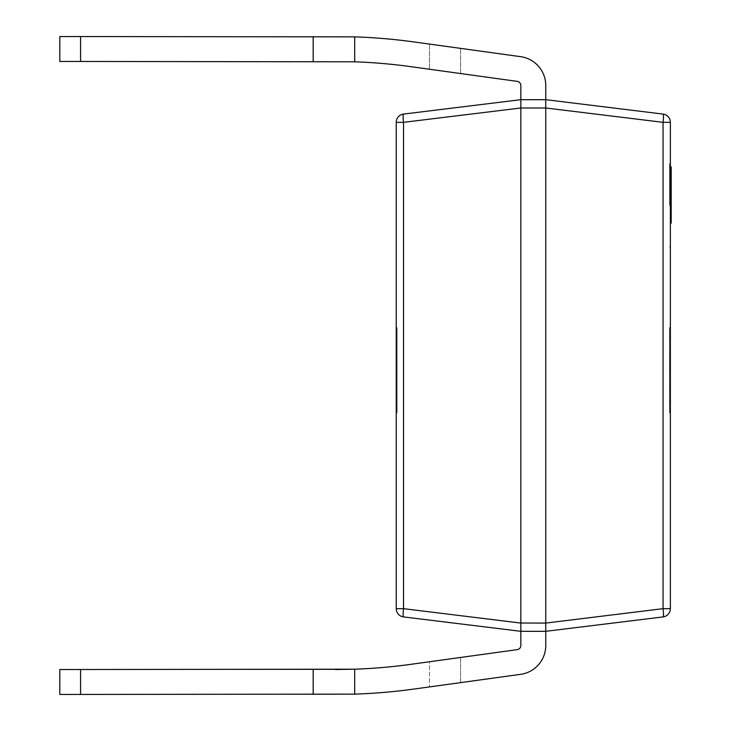 <?xml version="1.0" encoding="UTF-8"?>
<svg xmlns="http://www.w3.org/2000/svg" width="731" height="731" viewBox="0 0 731 731"><rect width="100%" height="100%" fill="white"/><g stroke="black" fill="none" stroke-linecap="round" stroke-linejoin="round"><path stroke-width="0.55" stroke-dasharray="3.65 2.74" d="M670.364 205.402L670.364 163.863L670.364 205.402M669.532 205.402L669.532 163.863L669.532 205.402M670.364 173.055L670.364 186.944L670.364 173.055M670.364 177.88L670.364 186.944L670.364 176.884L670.364 177.88L671.195 177.861L671.195 176.884L670.364 176.884L671.195 176.884L671.195 177.88L670.364 177.88M670.364 187.218L670.364 174.59L670.364 187.218L670.364 174.59L670.364 187.218L671.195 187.218L671.195 174.59L671.195 176.801L670.364 176.801L670.364 191.778L670.364 174.819L670.364 223.11L670.364 166.896L670.364 215.901L670.364 176.801L671.195 176.801L671.195 182.485L670.364 182.485L671.195 182.485L671.195 184.422L670.364 184.422L671.195 184.422L671.195 189.832L670.364 189.832L671.195 189.832L671.195 191.778L670.364 191.778L670.364 174.883L670.364 191.778L670.364 174.883L670.364 191.778L671.195 191.778L671.195 174.883L670.364 174.883L670.364 179.497L670.364 174.883L671.195 174.883L671.195 187.218L670.364 187.218M670.364 409.488L670.364 327.689L670.364 412.787L670.364 409.488L669.532 409.488L669.532 400.378L670.364 400.378M670.364 360.109L670.364 411.772L670.364 360.109L669.532 360.091L670.364 360.109L669.532 360.109L669.532 328.703L670.364 328.703L670.364 411.772L670.364 328.703L670.364 411.772L670.364 328.703L669.532 328.703L669.532 411.772L670.364 411.772L669.532 411.772L669.532 371.284L670.364 371.284M545.755 623.013L520.837 623.013L520.837 107.987L545.755 107.987L545.755 623.077L663.063 608.667L670.364 608.667A8.306 8.306 0 0 1 663.063 616.918A8.306 8.306 0 0 0 670.364 608.667L670.364 122.333L663.063 122.333L663.063 608.667A8.306 1.005 -97 0 1 663.063 616.918L545.755 631.319L545.755 645.519A29.076 29.076 0 0 1 520.664 674.32L413.828 689.077A571.569 571.569 0 0 1 354.699 694.13L313.17 694.45L354.699 694.13L354.699 669.194L335.62 669.532L354.699 669.194L354.699 694.13A571.569 571.569 0 0 0 413.828 689.077A571.569 571.569 0 0 1 354.699 694.13L354.699 669.194L59.805 669.532L335.62 669.532L59.805 669.532L80.574 669.532L59.805 669.532L59.805 694.45L354.699 694.13L354.699 669.194L313.17 669.532L335.62 669.532M670.364 365.171L670.364 357.066L670.364 365.171L669.532 365.171L669.532 357.066L670.364 357.066L669.532 357.066L669.532 365.171L670.364 365.171M670.364 201.683L670.364 218.578L670.364 201.683L670.364 218.578L670.364 201.683L670.364 218.578L670.364 201.683L670.364 218.578L670.364 201.683L670.364 206.297L670.364 201.683L671.195 201.683L671.195 203.611L670.364 203.611L670.364 216.632L670.364 203.611L671.195 203.611L671.195 218.578L670.364 218.578L671.195 218.578L671.195 201.683L670.364 201.683L671.195 201.683L671.195 203.611L670.364 203.611L671.195 203.611L671.195 209.285L670.364 209.285L671.195 209.285L671.195 211.222L670.364 211.222L671.195 211.222L671.195 216.632L670.364 216.632L671.195 216.632L671.195 218.578L670.364 218.578L671.195 218.578L671.195 201.683L670.364 201.683L671.195 201.683L671.195 218.578L671.195 201.683L670.364 201.683L671.195 201.683L671.195 206.297L671.195 201.683L670.364 201.683L671.195 201.683L671.195 218.578L670.364 218.578M520.837 623.013L403.53 608.667A8.306 1.005 -83 0 0 403.53 616.918L520.837 631.319L545.755 631.319L520.837 631.319L545.755 631.319L545.755 645.519L545.755 631.319L520.837 631.319L520.837 645.519A4.158 4.158 0 0 1 517.256 649.631L460.612 657.452L517.256 649.631A4.158 4.158 0 0 0 520.837 645.519L520.837 631.319L520.837 645.519A4.158 4.158 0 0 1 517.256 649.631L410.42 664.388L460.612 657.452L429.462 661.756L429.462 686.912L429.462 661.756L410.42 664.388A546.651 546.651 0 0 1 354.699 669.194L354.699 694.13A571.569 571.569 0 0 0 413.828 689.077A571.569 571.569 0 0 1 354.699 694.13M410.42 664.388A546.651 546.651 0 0 1 354.699 669.194A546.651 546.651 0 0 0 410.42 664.388A546.651 546.651 0 0 1 354.699 669.194A546.651 546.651 0 0 0 410.42 664.388L517.256 649.631L410.42 664.388M80.574 669.532L313.17 669.532L80.574 669.532L80.574 694.45L59.805 694.45L313.17 694.45L80.574 694.45L80.574 669.532L80.574 694.45M313.17 694.45L335.62 694.45L313.17 694.45L313.17 669.532M545.755 645.519A29.076 29.076 0 0 1 520.664 674.32L413.828 689.077L520.664 674.32A29.076 29.076 0 0 0 545.755 645.519A29.076 29.076 0 0 1 520.664 674.32L413.828 689.077L520.664 674.32A29.076 29.076 0 0 0 545.755 645.519L545.755 631.319L545.755 645.519M520.837 623.077L520.837 631.319L545.755 631.319L520.837 631.319L545.755 631.319L545.755 623.077M520.837 107.923L520.837 85.481A4.158 4.158 0 0 0 517.256 81.369A4.158 4.158 0 0 1 520.837 85.481A4.158 4.158 0 0 0 517.256 81.369L410.42 66.612L460.612 73.548L429.462 69.244L429.462 44.088L429.462 69.244L410.42 66.612A546.651 546.651 0 0 0 354.699 61.806L354.699 36.87L59.805 36.55L354.699 36.87A571.569 571.569 0 0 1 413.828 41.923A571.569 571.569 0 0 0 354.699 36.87L354.699 61.806L59.805 61.468L354.699 61.806L354.699 36.87A571.569 571.569 0 0 1 413.828 41.923A571.569 571.569 0 0 0 354.699 36.87L354.699 61.806L59.805 61.468L80.574 61.468L80.574 36.55L59.805 36.55L59.805 61.468L80.574 61.468L80.574 36.55L354.699 36.87A571.569 571.569 0 0 1 413.828 41.923L520.664 56.68A29.076 29.076 0 0 1 545.755 85.481A29.076 29.076 0 0 0 520.664 56.68A29.076 29.076 0 0 1 545.755 85.481A29.076 29.076 0 0 0 520.664 56.68A29.076 29.076 0 0 1 545.755 85.481L545.755 99.681L520.837 99.681L545.755 99.681L520.837 99.681L545.755 99.681L520.837 99.681L545.755 99.681L545.755 107.923L663.063 122.333A8.306 1.005 -83 0 0 663.063 114.082L545.755 99.681L545.755 85.481L545.755 99.681L545.755 85.481L545.755 99.681L520.837 99.681L403.53 114.082A8.306 1.005 -97 0 0 403.53 122.333L520.837 107.987M396.239 371.284L396.239 328.703L396.239 411.772L396.239 371.284L397.07 371.284L397.07 328.703L396.239 328.703L396.239 411.772L396.239 328.703L396.239 411.772L396.239 328.703L396.239 411.772L396.239 328.703L397.07 328.703L397.07 411.772L396.239 411.772L397.07 411.772L397.07 337.823L396.239 337.823L396.239 402.653L396.239 337.823L397.07 337.823L397.07 328.703L396.239 328.703L397.07 328.703L397.07 411.772L396.239 411.772L397.07 411.772L397.07 402.653L396.239 402.653L397.07 402.653L397.07 375.305L396.239 375.305L397.07 375.305L397.07 366.185L396.239 366.185L397.07 366.185L397.07 337.823L396.239 337.823L397.07 337.823L397.07 328.703L396.239 328.703L397.07 328.703L397.07 411.772L396.239 411.772L397.07 411.772L397.07 371.284M396.239 122.333L396.239 608.667A8.306 8.306 0 0 0 403.53 616.918A8.306 8.306 0 0 1 396.239 608.667L403.53 608.667L403.53 122.333L396.239 122.333A8.306 8.306 0 0 1 403.53 114.082M396.239 336.808L396.239 412.787L396.239 336.808L397.07 336.808L397.07 342.126L396.239 342.126M663.063 114.082A8.306 8.306 0 0 1 670.364 122.333A8.306 8.306 0 0 0 663.063 114.082M669.532 371.284L669.532 328.703L670.364 328.703L669.532 328.703L669.532 411.772L670.364 411.772L669.532 411.772L669.532 328.703L670.364 328.703L669.532 328.703L669.532 411.772L670.364 411.772L669.532 411.772L669.532 386.9L670.364 386.9M669.532 371.046L669.532 337.823L669.532 371.046L670.364 371.046L670.364 402.653L670.364 337.823L670.364 371.046M669.532 402.653L670.364 402.653L670.364 369.228L670.364 402.653L669.532 402.653L669.532 369.228L669.532 402.653L670.364 402.653L669.532 402.653M669.532 337.823L670.364 337.823L669.532 337.823M669.532 386.9L669.532 360.109M669.532 386.48L670.364 386.48M669.532 369.228L670.364 369.228L669.532 369.228M669.532 400.378L669.532 403.667L670.364 403.667M669.532 403.667L669.532 369.539L670.364 369.539L669.532 369.539L669.532 381.381L670.364 381.381M669.532 381.381L669.532 355.613L670.364 355.613M669.532 355.613L669.532 327.689L670.364 327.689M669.532 327.689L669.532 365.317L670.364 365.317M669.532 365.317L669.532 412.787L670.364 412.787M669.532 412.787L669.532 409.488M669.532 372.262L669.532 336.808L669.532 372.262L670.364 372.262L670.364 336.808L670.364 372.262M669.532 356.326L670.364 356.326M669.532 354.489L670.364 354.489M669.532 336.808L670.364 336.808M397.07 342.126L397.07 333.007L396.239 333.007M397.07 333.007L397.07 327.689L396.239 327.689M397.07 327.689L397.07 368.671L396.239 368.671M397.07 368.671L397.07 412.787L396.239 412.787M397.07 412.787L397.07 409.488L396.239 409.488M397.07 409.488L397.07 398.349L396.239 398.349M397.07 398.349L397.07 403.667L396.239 403.667M397.07 403.667L397.07 369.347L396.239 369.347M397.07 369.347L397.07 336.808M397.07 371.046L397.07 337.823L397.07 371.046L396.239 371.046M397.07 402.653L396.239 402.653L397.07 402.653M397.07 337.823L396.239 337.823L397.07 337.823M397.07 411.772L396.239 411.772L397.07 411.772L397.07 328.703L396.239 328.703L397.07 328.703L397.07 352.004L396.239 352.004L397.07 352.004L397.07 328.703L396.239 328.703L397.07 328.703L397.07 411.772M397.07 395.818L397.07 361.123L397.07 401.639L397.07 395.818L396.239 395.818L396.239 361.123L396.239 401.639L396.239 395.818L397.07 395.818M397.07 361.123L396.239 361.123L397.07 361.123M397.07 401.639L396.239 401.639L397.07 401.639M354.699 61.806A546.651 546.651 0 0 1 410.42 66.612A546.651 546.651 0 0 0 354.699 61.806A546.651 546.651 0 0 1 410.42 66.612L517.256 81.369A4.158 4.158 0 0 1 520.837 85.481L520.837 99.681L520.837 85.481A4.158 4.158 0 0 0 517.256 81.369L410.42 66.612A546.651 546.651 0 0 0 354.699 61.806L354.699 36.87M429.462 44.088L460.612 48.392L429.462 44.088M460.612 73.548L460.612 48.392L460.612 73.548M313.17 61.468L313.17 36.55M59.805 61.468L59.805 36.55M520.837 645.519A4.158 4.158 0 0 1 517.256 649.631A4.158 4.158 0 0 0 520.837 645.519L520.837 631.319L520.837 645.519M460.612 682.608L460.612 657.452L460.612 682.608M59.805 694.45L59.805 669.532M671.195 202.377L671.195 218.861L671.195 201.4L671.195 202.377L670.364 202.377M671.195 204.47L670.364 204.47M671.195 203.337L670.364 203.337M671.195 201.4L671.195 216.86L670.364 216.888L671.195 216.86L671.195 218.861M671.195 215.892L670.364 215.892M671.195 218.167L670.364 218.167M671.195 216.632L671.195 203.611L671.195 216.632L670.364 216.632L671.195 216.632M671.195 203.611L670.364 203.611L671.195 203.611M671.195 215.234L671.195 208.207L671.195 216.413L671.195 215.234L670.364 215.234L670.364 216.413L670.364 208.207L670.364 215.234L671.195 215.234M671.195 206.297L670.364 206.297L671.195 206.297M671.195 208.207L670.364 208.207L671.195 208.207M671.195 216.413L670.364 216.413L671.195 216.413M671.195 179.808L671.195 176.326L671.195 180.932L671.195 179.808L670.364 179.808L670.364 176.326L670.364 179.808M671.195 186.103L670.364 186.103M671.195 184.048L670.364 184.048M671.195 184.632L671.195 174.59L671.195 185.5L670.364 185.5L671.195 185.5L671.195 184.632L670.364 184.632M671.195 182.549L670.364 182.549M671.195 174.59L670.364 174.59L671.195 174.59M671.195 176.747L670.364 176.747L671.195 176.747M671.195 171.008L671.195 215.901L671.195 174.819L671.195 191.778L671.195 174.883L671.195 191.778L671.195 174.883L671.195 191.778L671.195 174.883L671.195 186.944L671.195 174.901L670.364 174.883L671.195 174.883L670.364 174.901L671.195 174.883L671.195 171.008L670.364 171.008M671.195 176.326L670.364 176.326L671.195 176.326M671.195 177.313L670.364 177.313M671.195 180.932L670.364 180.932M671.195 177.487L670.364 177.487M671.195 175.303L670.364 175.303M671.195 181.717L670.364 181.717M671.195 185.053L670.364 185.053M671.195 186.688L670.364 186.688M671.195 180.182L670.364 180.182M671.195 186.944L670.364 186.953M671.195 171.255L670.364 171.255M671.195 169.373L670.364 169.373M671.195 176.801L670.364 176.801L671.195 176.801M671.195 182.485L670.364 182.485L671.195 182.485M671.195 184.422L670.364 184.422L671.195 184.422M671.195 189.832L670.364 189.832L671.195 189.832M671.195 191.778L670.364 191.778M671.195 174.883L670.364 174.883L671.195 174.883L670.364 174.883L671.195 174.883L671.195 179.497L671.195 174.883L670.364 174.883L671.195 174.883M671.195 188.434L671.195 181.407L671.195 189.612L671.195 188.434L670.364 188.434L670.364 189.612L670.364 181.407L670.364 188.434L671.195 188.434M671.195 179.497L670.364 179.497L671.195 179.497M671.195 181.407L670.364 181.407L671.195 181.407M671.195 189.612L670.364 189.612L671.195 189.612M671.195 223.11L671.195 166.896M671.195 174.097L671.195 183.472L671.195 174.097L670.364 174.097L670.364 183.472L670.364 174.097M671.195 191.641L670.364 191.641M671.195 207.376L670.364 207.376M671.195 213.141L670.364 213.141M671.195 213.379L670.364 213.379M671.195 175.065L670.364 175.065M671.195 180.109L670.364 180.109M671.195 188.991L670.364 188.991M671.195 195.36L670.364 195.36M671.195 191.038L670.364 191.038M671.195 183.106L670.364 183.106M671.195 206.169L670.364 206.169M671.195 204.369L670.364 204.369M671.195 215.901L670.364 215.901M671.195 200.888L670.364 200.888L671.195 200.888M671.195 182.147L670.364 182.147L671.195 182.147M671.195 182.266L670.364 182.266M671.195 174.819L670.364 174.819L671.195 174.819M671.195 183.472L670.364 183.472L671.195 183.481M80.574 36.55L80.574 61.468M671.195 205.119L670.364 205.119M671.195 209.934L670.364 209.934M671.195 215.015L670.364 215.015M671.195 216.376L670.364 216.376M671.195 209.806L670.364 209.806M671.195 203.702L670.364 203.702M671.195 204.05L670.364 204.05M671.195 210.345L670.364 210.345M671.195 216.339L670.364 216.339M671.195 205.365L670.364 205.365M671.195 210.281L670.364 210.281M671.195 215.042L670.364 215.042M671.195 182.046L670.364 182.046M671.195 178.108L670.364 178.108M671.195 175.541L670.364 175.541L671.195 175.55M671.195 182.64L670.364 182.64M671.195 180.557L670.364 180.557M671.195 178.282L670.364 178.282M671.195 176.875L670.364 176.875M671.195 179.78L670.364 179.78M671.195 178.163L670.364 178.163M671.195 180.155L670.364 180.155M671.195 182.759L670.364 182.759M671.195 183.883L670.364 183.883M671.195 186.259L670.364 186.259M671.195 183.691L670.364 183.691M671.195 181.781L670.364 181.781M671.195 179.104L670.364 179.104M671.195 177.953L670.364 177.953M671.195 172.708L670.364 172.708M671.195 177.249L670.364 177.249M671.195 183.545L670.364 183.545M671.195 189.539L670.364 189.539M671.195 178.565L670.364 178.565L671.195 178.547M671.195 188.242L670.364 188.242M671.195 218.423L670.364 218.423M671.195 207.613L670.364 207.613M671.195 193.916L670.364 193.916M671.195 180.831L670.364 180.831M671.195 178.903L670.364 178.903M671.195 194.163L670.364 194.163M671.195 191.513L670.364 191.513M671.195 180.228L670.364 180.228M669.532 163.863L670.364 163.863M669.532 246.932L670.364 246.932"/><path stroke-width="1.1" d="M545.755 623.013L545.755 107.987L520.837 107.987L520.837 623.013L545.755 623.077L663.063 608.667L670.364 608.667A8.306 8.306 0 0 1 663.063 616.918A8.306 1.005 -97 0 0 663.063 608.667L663.063 122.333L670.364 122.333L670.364 608.667A8.306 8.306 0 0 1 663.063 616.918L545.755 631.319L545.755 645.519A29.076 29.076 0 0 1 520.664 674.32L413.828 689.077A571.569 571.569 0 0 1 354.699 694.13L59.805 694.45L59.805 669.532L354.699 669.194L354.699 694.13M545.755 623.077L545.755 631.319L520.837 631.319L520.837 645.519A4.158 4.158 0 0 1 517.256 649.631L410.42 664.388A546.651 546.651 0 0 1 354.699 669.194L335.62 669.532M520.837 107.987L403.53 122.333L403.53 608.667L396.239 608.667A8.306 8.306 0 0 0 403.53 616.918A8.306 1.005 -83 0 1 403.53 608.667L520.837 623.077L520.837 631.319L403.53 616.918A8.306 8.306 0 0 1 396.239 608.667L396.239 122.333A8.306 8.306 0 0 1 403.53 114.082L520.837 99.681L545.755 99.681L663.063 114.082A8.306 8.306 0 0 1 670.364 122.333A8.306 8.306 0 0 0 663.063 114.082A8.306 1.005 -83 0 1 663.063 122.333L545.755 107.987M545.755 107.923L545.755 85.481A29.076 29.076 0 0 0 520.664 56.68L413.828 41.923A571.569 571.569 0 0 0 354.699 36.87L80.574 36.55L80.574 61.468L354.699 61.806L354.699 36.87M520.837 107.923L520.837 85.481A4.158 4.158 0 0 0 517.256 81.369L410.42 66.612A546.651 546.651 0 0 0 354.699 61.806M396.239 122.333L403.53 122.333A8.306 1.005 -97 0 1 403.53 114.082M80.574 61.468L59.805 61.468L59.805 36.55L80.574 36.55M313.17 61.468L313.17 36.55M313.17 669.532L313.17 694.45M670.364 166.896L671.195 166.896L671.195 201.4L670.364 201.4M671.195 201.4L671.195 202.377M671.195 218.167L671.195 218.861L670.364 218.861M670.364 201.683L671.195 201.683L671.195 218.578L670.364 218.578M671.195 169.199L670.364 169.199M671.195 191.778L670.364 191.778M671.195 174.883L670.364 174.883M671.195 218.861L671.195 223.11L670.364 223.11M80.574 669.532L80.574 694.45M671.195 173.055L670.364 173.055"/></g></svg>
